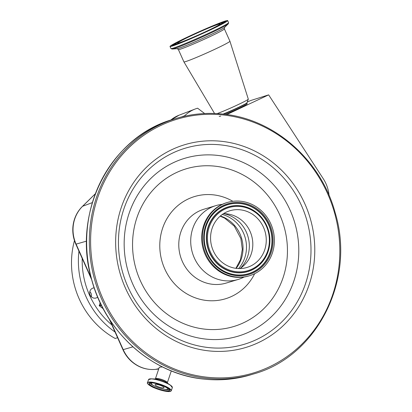 <?xml version="1.0" encoding="UTF-8"?>
<svg xmlns="http://www.w3.org/2000/svg" width="412" height="412" viewBox="0 0 412 412"><rect width="100%" height="100%" fill="white"/><g stroke="black" fill="none" stroke-linecap="round" stroke-linejoin="round"><path stroke-width="0.62" d="M223.428 213.704A29.618 27.686 -106.8 0 1 226.688 213.849A29.618 27.686 -106.8 0 1 226.883 213.869A29.618 27.686 -106.8 0 1 251.5 235.278A29.618 27.686 -106.8 0 1 242.591 266.652A29.618 27.686 -106.8 0 1 239.949 268.567M240.33 209.816A29.618 27.686 -106.8 0 1 266.059 236.637A29.618 27.686 -106.8 0 1 246.953 267.47A29.618 27.686 -106.8 0 1 236.493 268.408A29.618 27.686 -106.8 0 1 210.764 241.587A29.618 27.686 -106.8 0 1 229.87 210.753A29.618 27.686 -106.8 0 1 240.33 209.816M211.155 29.036A23.288 1.138 -24.2 0 0 220.085 23.999A23.288 1.138 -24.2 0 0 208.379 28.15A23.288 1.138 -24.2 0 0 186.523 38.017A23.288 1.138 -24.2 0 0 177.587 43.054A23.288 1.138 -24.2 0 0 189.299 38.903A23.288 1.138 -24.2 0 0 211.155 29.036M235.932 276.967A38.27 35.777 -106.8 0 1 202.689 242.313A38.27 35.777 -106.8 0 1 227.378 202.467A38.27 35.777 -106.8 0 1 240.891 201.257A38.27 35.777 -106.8 0 1 274.135 235.916A38.27 35.777 -106.8 0 1 249.445 275.757A38.27 35.777 -106.8 0 1 235.932 276.967M249.445 275.757L248.694 275.983A38.27 35.777 -106.8 0 1 235.18 277.194A38.27 35.777 -106.8 0 1 201.937 242.539A38.27 35.777 -106.8 0 1 226.621 202.694L227.378 202.467M244.115 277.019A38.563 36.05 -106.8 0 1 238.1 279.48A38.563 36.05 -106.8 0 1 224.478 280.701A38.563 36.05 -106.8 0 1 190.977 245.779A38.563 36.05 -106.8 0 1 215.857 205.629A38.563 36.05 -106.8 0 1 222.233 204.362M182.13 39.619A31.595 1.54 -24.2 0 0 170.012 46.453A31.595 1.54 -24.2 0 0 185.894 40.824A31.595 1.54 -24.2 0 0 215.548 27.434A31.595 1.54 -24.2 0 0 227.666 20.6A31.595 1.54 -24.2 0 0 211.778 26.229A31.595 1.54 -24.2 0 0 182.13 39.619M214.549 113.48L183.917 61.872A25.214 1.231 -24.2 0 0 183.917 61.872A25.214 1.231 -24.2 0 0 196.648 57.35A25.214 1.231 -24.2 0 0 220.255 46.69A25.214 1.231 -24.2 0 0 229.932 41.241A25.214 1.231 -24.2 0 0 229.927 41.236L224.401 28.902L224.597 27.377L228.248 23.855L228.593 22.665L227.666 20.6M217.114 113.599A18.293 0.891 -24.2 0 0 241.293 103.103A18.293 0.891 -24.2 0 0 248.307 99.194A18.293 0.891 -24.2 0 0 248.312 99.148L229.932 41.241M223.495 114.15A15.424 0.752 -24.2 0 0 240.994 106.378A15.424 0.752 -24.2 0 0 246.917 103.046L247.174 103.865A15.326 0.747 155.8 0 1 241.293 107.177A15.326 0.747 155.8 0 1 225.261 114.351M220.724 116.076A15.326 0.747 155.8 0 1 219.205 116.405M247.205 102.083L250.599 100.559L268.645 94.868L226.811 114.557M268.645 94.868L323.276 178.751A34.531 32.28 73.2 0 1 329.049 195.35M204.63 113.532L197.611 108.201A34.531 32.28 73.2 0 0 195.149 109.025A34.531 32.28 73.2 0 0 184.679 115.767L184.102 116.333M95.357 193.722L82.41 206.402C78.393 210.372 75.597 215.146 74.021 220.714A33.032 30.879 73.2 0 0 75.839 244.198L91.649 279.604M109.252 319.043L122.936 349.695A33.032 30.879 73.2 0 0 131.804 361.69C138.803 367.581 146.718 370.141 155.556 369.379A4.944 1.73 84 0 1 155.484 369.379M97.69 297.103A5.191 4.851 -106.8 0 1 96.047 298A5.191 4.851 -106.8 0 1 91.057 296.496A5.191 4.851 -106.8 0 1 89.94 291.145A5.191 4.851 -106.8 0 1 93.055 288.06A5.191 4.851 -106.8 0 1 94.183 287.87M117.595 337.732L115.164 338.463A82.57 77.188 -106.8 0 1 74.459 240.582M89.811 291.603A5.191 4.851 -106.8 0 1 91.387 296.836M101.568 305.549L99.204 305.694L101.084 304.566M171.31 370.898L167.329 382.784A6.278 1.344 -161.5 0 0 163.513 380.147A6.278 1.344 -161.5 0 0 155.422 378.798L159.284 367.257L162.38 366.896M152.837 382.918A8.631 1.849 -161.5 0 0 151.4 383.732A8.631 1.849 -161.5 0 0 156.642 387.053A8.631 1.849 -161.5 0 0 167.576 389.144A8.631 1.849 -161.5 0 0 166.917 387.63M157.981 386.652A4.697 1.004 -161.5 0 0 164.033 387.661A4.697 1.004 -161.5 0 0 161.174 385.689A4.697 1.004 -161.5 0 0 155.123 384.679A4.697 1.004 -161.5 0 0 157.981 386.652M220.374 215.97A32.63 30.503 -106.8 0 1 236.153 268.367M222.289 214.472A32.63 30.503 -106.8 0 1 238.579 268.557M223.974 213.704A31.92 29.839 -106.8 0 1 247.885 236.261A31.92 29.839 -106.8 0 1 240.407 268.269M236.277 271.683A32.929 30.782 -106.8 0 1 207.519 235.638A32.929 30.782 -106.8 0 1 240.546 206.541A32.929 30.782 -106.8 0 1 269.304 242.586A32.929 30.782 -106.8 0 1 236.277 271.683M236.066 272.456A33.66 31.466 -106.8 0 1 206.664 235.613A33.66 31.466 -106.8 0 1 240.428 205.866A33.66 31.466 -106.8 0 1 269.824 242.709A33.66 31.466 -106.8 0 1 236.066 272.456M235.932 272.641A33.81 31.606 -106.8 0 1 206.402 235.633A33.81 31.606 -106.8 0 1 240.314 205.758A33.81 31.606 -106.8 0 1 269.845 242.766A33.81 31.606 -106.8 0 1 235.932 272.641M240.459 203.585A36.004 33.655 -106.8 0 1 271.899 242.998A36.004 33.655 -106.8 0 1 235.788 274.809A36.004 33.655 -106.8 0 1 204.347 235.401A36.004 33.655 -106.8 0 1 240.459 203.585M240.587 203.404A36.153 33.794 -106.8 0 1 272.162 242.977A36.153 33.794 -106.8 0 1 235.901 274.922A36.153 33.794 -106.8 0 1 204.326 235.35A36.153 33.794 -106.8 0 1 240.587 203.404M236.019 275.597A36.884 34.479 -106.8 0 1 203.806 235.221A36.884 34.479 -106.8 0 1 240.804 202.627A36.884 34.479 -106.8 0 1 273.017 243.003A36.884 34.479 -106.8 0 1 236.019 275.597M185.137 38.522A25.91 1.267 -24.2 0 0 179.565 42.946A25.91 1.267 -24.2 0 0 212.541 28.531A25.91 1.267 -24.2 0 0 218.113 24.107A25.91 1.267 -24.2 0 0 185.137 38.522M223.15 23.371A26.641 1.298 -24.2 0 0 223.33 23.051C223.536 22.634 222.624 22.701 220.6 23.247C215.177 24.874 196.663 32.857 185.112 38.532L176.552 43.018L175.244 43.914L174.724 44.846A26.641 1.298 -24.2 0 0 175.085 44.929M224.633 22.5A28.984 1.416 -24.2 0 0 223.16 22.928M225.405 21.98A29.134 1.421 -24.2 0 0 222.3 22.814M174.745 44.635A28.984 1.416 -24.2 0 0 173.447 45.454M175.234 43.919A29.134 1.421 -24.2 0 0 172.546 45.686M183.046 39.284A29.865 1.457 -24.2 0 0 176.624 44.383A29.865 1.457 -24.2 0 0 214.631 27.769A29.865 1.457 -24.2 0 0 221.053 22.67A29.865 1.457 -24.2 0 0 183.046 39.284M238.1 279.48L226.162 283.075A38.563 36.05 -106.8 0 1 212.546 284.295A38.563 36.05 -106.8 0 1 179.04 249.373A38.563 36.05 -106.8 0 1 203.919 209.224L215.857 205.629M183.912 61.867L178.381 49.538L177.114 48.668L172.051 49.054L170.934 48.518A31.595 1.54 -24.2 0 0 186.821 42.889A31.595 1.54 -24.2 0 0 216.47 29.499A31.595 1.54 -24.2 0 0 228.593 22.665M172.051 49.054A31.075 1.514 -24.2 0 0 216.501 30.277A31.075 1.514 -24.2 0 0 228.248 23.855M177.114 48.668A26.255 1.282 -24.2 0 0 214.667 32.8A26.255 1.282 -24.2 0 0 224.597 27.377M254.662 273.697A53.4 49.919 -106.8 0 1 206.541 300.487A53.4 49.919 -106.8 0 1 159.902 242.04A53.4 49.919 -106.8 0 1 213.462 194.85A53.4 49.919 -106.8 0 1 232.862 201.308M178.381 49.538A25.214 1.231 -24.2 0 0 191.06 45.042A25.214 1.231 -24.2 0 0 214.724 34.356A25.214 1.231 -24.2 0 0 224.401 28.902M223.01 114.098A15.538 0.757 -24.2 0 0 240.958 106.147A15.538 0.757 -24.2 0 0 246.922 102.825L248.307 99.194M204.661 329.131A82.359 76.993 -106.8 0 1 132.731 238.986A82.359 76.993 -106.8 0 1 215.337 166.206A82.359 76.993 -106.8 0 1 287.267 256.352A82.359 76.993 -106.8 0 1 204.661 329.131M217.495 155.386A92.849 86.798 -106.8 0 1 298.587 257.016A92.849 86.798 -106.8 0 1 205.459 339.061A92.849 86.798 -106.8 0 1 124.367 237.436A92.849 86.798 -106.8 0 1 217.495 155.386M221.357 144.978A102.382 95.708 -106.8 0 1 310.772 257.042A102.382 95.708 -106.8 0 1 208.081 347.517A102.382 95.708 -106.8 0 1 118.666 235.453A102.382 95.708 -106.8 0 1 221.357 144.978M208.348 350.828A105.879 98.978 -106.8 0 1 115.88 234.933A105.879 98.978 -106.8 0 1 222.073 141.373A105.879 98.978 -106.8 0 1 314.547 257.263A105.879 98.978 -106.8 0 1 208.348 350.828M206.623 377.165A132.51 123.873 -106.8 0 1 90.898 232.126A132.51 123.873 -106.8 0 1 223.798 115.03A132.51 123.873 -106.8 0 1 339.529 260.07A132.51 123.873 -106.8 0 1 206.623 377.165M253.37 374.024L250.681 374.838A133.498 124.795 -106.8 0 1 203.533 379.055A133.498 124.795 -106.8 0 1 87.565 258.17A133.498 124.795 -106.8 0 1 173.689 119.186L176.377 118.373C191.745 113.779 207.478 112.373 223.572 114.15C274.547 119.156 321.149 160.345 335.167 212.731C355.793 280.006 316.926 356.72 253.37 374.024A133.498 124.795 -106.8 0 1 206.221 378.247A133.498 124.795 -106.8 0 1 90.254 257.356A133.498 124.795 -106.8 0 1 176.377 118.373A133.498 124.795 -106.8 0 1 223.525 114.155M195.149 109.025L179.076 115.195A33.259 31.091 73.2 0 0 170.712 120.124M181.563 116.941L184.679 115.767M82.41 206.402A4.944 1.576 45.6 0 1 82.601 206.278A33.259 31.091 73.2 0 0 76.107 244.146L91.212 277.976M95.316 193.831L82.601 206.278L92.345 202.606M75.839 244.198L86.587 241.113M103.201 308.727L99.204 305.694L100.198 302.727M82.209 258.468A79.604 74.418 73.2 0 0 111.894 324.96M115.051 332.021A82.57 77.188 -106.8 0 1 78.934 251.129M110.169 320.443L123.209 349.644L122.936 349.695M132.896 346.837L123.209 349.644A33.259 31.091 73.2 0 0 155.623 369.363A4.944 1.73 84 0 1 155.556 369.379L158.682 369.049M158.816 368.652L155.623 369.363L158.687 369.044M172.298 387.11A12.473 2.673 -161.5 0 0 170.413 385.153L166.618 382.557A6.932 1.483 -161.5 0 0 163.446 380.94A6.932 1.483 -161.5 0 0 156.127 379.05L151.534 378.834A12.473 2.673 -161.5 0 0 148.85 379.261M148.516 379.648A12.561 2.688 -161.5 0 1 164.697 382.346A12.561 2.688 -161.5 0 1 172.334 387.62L170.413 385.153A12.473 2.673 -161.5 0 0 164.702 382.243A12.473 2.673 -161.5 0 0 151.534 378.834L148.516 379.648L147.465 382.789C146.358 382.856 149.793 386.291 155.097 388.166C163.883 391.446 169.275 392.312 171.284 390.761A12.561 2.688 -161.5 0 0 163.646 385.488A12.561 2.688 -161.5 0 0 147.465 382.789M155.108 388.166A12.432 2.663 -161.5 0 0 170.372 391.4A12.432 2.663 -161.5 0 0 163.559 385.622A12.432 2.663 -161.5 0 0 148.299 382.387A12.432 2.663 -161.5 0 0 155.108 388.166M155.628 388.011A10.908 2.338 -161.5 0 0 169.018 390.849A10.908 2.338 -161.5 0 0 163.044 385.776A10.908 2.338 -161.5 0 0 149.649 382.939A10.908 2.338 -161.5 0 0 155.628 388.011M155.71 387.877A10.779 2.307 -161.5 0 0 169.595 390.195C170.836 390.159 168.647 388.686 163.034 385.776C155.293 382.99 150.663 382.182 149.154 383.356A10.779 2.307 -161.5 0 0 155.71 387.877M149.71 382.949A10.779 2.307 -161.5 0 0 154.201 385.931M164.012 389.216A10.779 2.307 -161.5 0 0 169.394 389.536M220.152 216.161L224.725 218.19L234.315 226.167L240.855 238.517L242.318 249.296L240.453 259.771L235.865 268.33M225.627 22.083L225.725 21.718C226.415 21.13 226.137 22.13 214.606 27.779L187.11 40.211L177.783 43.95L172.134 45.747L172.474 45.917M170.934 48.518L170.012 46.453M250.681 374.838C235.314 379.431 219.581 380.843 203.487 379.061C152.512 374.055 105.91 332.865 91.891 280.479C71.266 213.205 110.133 136.49 173.689 119.186M179.076 115.195L170.63 120.155M155.422 378.798L155.18 379.112M167.329 382.784L167.334 383.181M172.334 387.62L171.284 390.761M167.576 389.144L168.374 388.573M151.4 383.732L151.101 382.794"/></g></svg>
